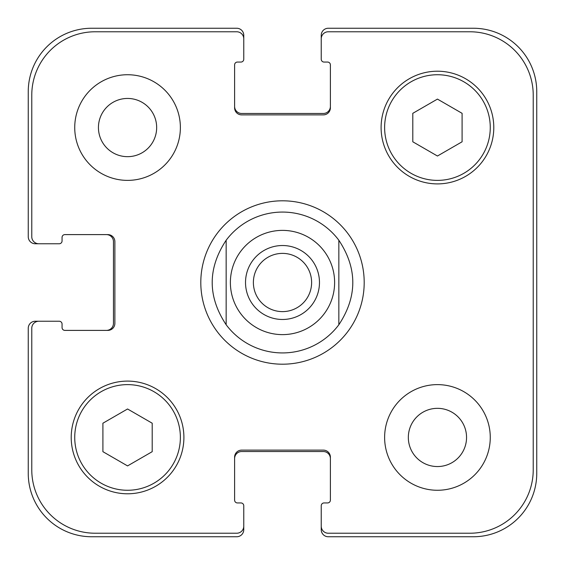 <?xml version="1.0" encoding="UTF-8"?>
<svg xmlns="http://www.w3.org/2000/svg" width="565" height="565" viewBox="0 0 565 565"><rect width="100%" height="100%" fill="white"/><g stroke="black" fill="none" stroke-linecap="round" stroke-linejoin="round"><path stroke-width="0.85" d="M321.238 38.816L321.238 35.291A7.041 7.041 0 0 1 328.279 28.25L473.364 28.25A63.386 63.386 0 0 1 536.75 91.636L536.75 473.364A63.386 63.386 0 0 1 473.364 536.75L328.279 536.75A7.041 7.041 0 0 1 321.238 529.709L321.238 526.184A7.041 7.041 0 0 0 328.279 533.226L469.84 533.226A63.386 63.386 0 0 0 533.226 469.84L533.226 95.16A63.386 63.386 0 0 0 469.84 31.774L328.279 31.774A7.041 7.041 0 0 0 321.238 38.816L321.238 59.24A2.818 2.818 0 0 0 324.056 62.058L327.573 62.058A2.818 2.818 0 0 1 330.391 64.876L330.391 107.837A7.041 7.041 0 0 1 323.349 114.879L241.651 114.879A7.041 7.041 0 0 1 234.609 107.837L234.609 64.876A2.818 2.818 0 0 1 237.427 62.058L240.944 62.058A2.818 2.818 0 0 0 243.762 59.24L243.762 38.816A7.041 7.041 0 0 0 236.721 31.774L95.16 31.774A63.386 63.386 0 0 0 31.774 95.16L31.774 236.721A7.041 7.041 0 0 0 38.816 243.762L59.24 243.762A2.818 2.818 0 0 0 62.058 240.944L62.058 237.427A2.818 2.818 0 0 1 64.876 234.609L107.837 234.609A7.041 7.041 0 0 1 114.879 241.651L114.879 323.349A7.041 7.041 0 0 1 107.837 330.391L64.876 330.391A2.818 2.818 0 0 1 62.058 327.573L62.058 324.056A2.818 2.818 0 0 0 59.24 321.238L38.816 321.238A7.041 7.041 0 0 0 31.774 328.279L31.774 469.84A63.386 63.386 0 0 0 95.16 533.226L236.721 533.226A7.041 7.041 0 0 0 243.762 526.184L243.762 505.76A2.818 2.818 0 0 0 240.944 502.942L237.427 502.942A2.818 2.818 0 0 1 234.609 500.124L234.609 457.163A7.041 7.041 0 0 1 241.651 450.121L323.349 450.121A7.041 7.041 0 0 1 330.391 457.163L330.391 500.124A2.818 2.818 0 0 1 327.573 502.942L324.056 502.942A2.818 2.818 0 0 0 321.238 505.76L321.238 526.184M536.75 294.817L536.75 324.79M536.75 362.772L536.75 373.465M536.75 388.028L536.75 389.497M536.75 352.737L536.75 356.875M536.75 348.068L536.75 350.378M536.75 400.712L536.75 412.245M536.75 252.23L536.75 253.678M536.75 262.485L536.75 272.358M536.75 281.193L536.75 282.564M536.75 133.481L536.75 138.128M536.75 149.612L536.75 165.376M536.75 423.531L536.75 425.17M536.75 225.174L536.75 226.353M253.381 282.5A29.119 29.119 0 0 0 282.5 311.619A29.119 29.119 0 0 0 311.619 282.5A29.119 29.119 0 0 0 282.5 253.381A29.119 29.119 0 0 0 253.381 282.5M319.472 282.5A36.972 36.972 0 0 1 264.01 314.521A36.972 36.972 0 0 1 264.01 250.479A36.972 36.972 0 0 1 319.472 282.5M226.155 324.755A70.427 70.427 0 0 0 282.5 352.927A70.427 70.427 0 0 1 226.155 324.755C207.553 296.583 207.553 268.417 226.155 240.245L226.155 324.755L226.155 240.245A70.427 70.427 0 0 1 338.845 240.245L338.845 324.755L338.845 240.245C357.447 268.417 357.447 296.583 338.845 324.755A70.427 70.427 0 0 1 282.5 352.927A70.427 70.427 0 0 0 338.845 324.755M338.845 240.245A70.427 70.427 0 0 0 226.155 240.245M282.5 364.199A81.699 81.699 0 0 1 211.748 241.651A81.699 81.699 0 0 1 353.252 241.651A81.699 81.699 0 0 1 282.5 364.199M98.437 127.556A29.119 29.119 0 0 0 142.112 152.769A29.119 29.119 0 0 0 142.112 102.343A29.119 29.119 0 0 0 98.437 127.556M180.376 127.556A52.82 52.82 0 0 1 101.142 173.3A52.82 52.82 0 0 1 101.142 81.812A52.82 52.82 0 0 1 180.376 127.556M408.333 437.444A29.119 29.119 0 0 0 452 462.657A29.119 29.119 0 0 0 452 412.231A29.119 29.119 0 0 0 408.333 437.444M490.265 437.444A52.82 52.82 0 0 1 411.03 483.188A52.82 52.82 0 0 1 411.03 391.7A52.82 52.82 0 0 1 490.265 437.444M152.204 451.675L127.556 465.906L102.908 451.675L102.908 423.213L127.556 408.982L152.204 423.213L152.204 451.675M462.092 141.787L437.444 156.018L412.796 141.787L412.796 113.325L437.444 99.094L462.092 113.325L462.092 141.787M180.376 437.444A52.82 52.82 0 0 0 101.142 391.7A52.82 52.82 0 0 0 101.142 483.188A52.82 52.82 0 0 0 180.376 437.444M183.9 437.444A56.345 56.345 0 0 1 99.384 486.239A56.345 56.345 0 0 1 99.384 388.649A56.345 56.345 0 0 1 183.9 437.444M490.265 127.556A52.82 52.82 0 0 0 411.03 81.812A52.82 52.82 0 0 0 411.03 173.3A52.82 52.82 0 0 0 490.265 127.556M493.789 127.556A56.345 56.345 0 0 1 409.272 176.351A56.345 56.345 0 0 1 409.272 78.761A56.345 56.345 0 0 1 493.789 127.556M234.609 106.425A7.041 7.041 0 0 0 241.651 113.466L323.349 113.466A7.041 7.041 0 0 0 330.391 106.425M330.391 458.575A7.041 7.041 0 0 0 323.349 451.534L241.651 451.534A7.041 7.041 0 0 0 234.609 458.575M243.762 526.184L243.762 529.709A7.041 7.041 0 0 1 236.721 536.75L91.636 536.75A63.386 63.386 0 0 1 28.25 473.364L28.25 328.279A7.041 7.041 0 0 1 35.291 321.238L38.816 321.238M106.425 330.391A7.041 7.041 0 0 0 113.466 323.349L113.466 241.651A7.041 7.041 0 0 0 106.425 234.609M38.816 243.762L35.291 243.762A7.041 7.041 0 0 1 28.25 236.721L28.25 91.636A63.386 63.386 0 0 1 91.636 28.25L236.721 28.25A7.041 7.041 0 0 1 243.762 35.291L243.762 38.816M282.5 334.621A52.121 52.121 0 0 0 327.636 256.439A52.121 52.121 0 0 0 237.364 256.439A52.121 52.121 0 0 0 282.5 334.621"/></g></svg>
